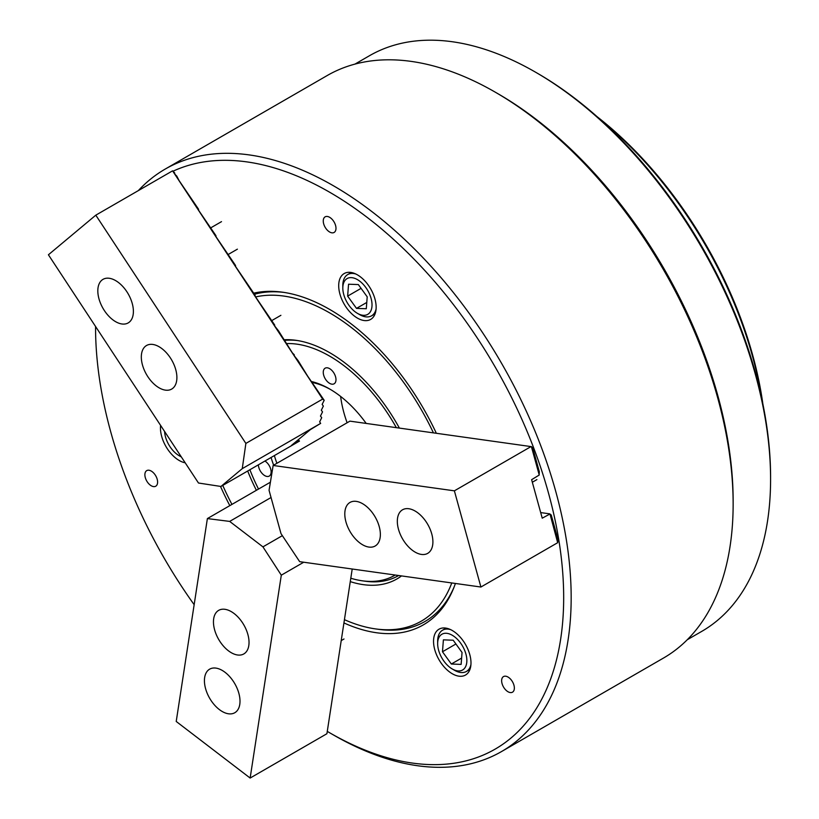 <?xml version="1.0" encoding="UTF-8"?>
<svg xmlns="http://www.w3.org/2000/svg" width="819" height="819" viewBox="0 0 819 819"><rect width="100%" height="100%" fill="white"/><g stroke="black" fill="none" stroke-linecap="round" stroke-linejoin="round"><path stroke-width="1.23" d="M255.702 296.918A183.251 105.794 60 0 1 329.617 312.858A183.251 105.794 60 0 1 433.405 432.831M451.76 582.954A183.251 105.794 60 0 1 375.86 628.951A183.251 105.794 60 0 1 344.43 619.676M454.054 587.131A185.37 107.023 60 0 1 378.982 629.371L375.86 628.951M229.822 505.63A187.479 108.241 60 0 1 220.495 486.394M253.153 293.284A187.479 108.241 60 0 1 282.32 292.168A187.479 108.241 60 0 1 329.617 309.398A187.479 108.241 60 0 1 436.322 433.241M254.381 294.267A185.37 107.023 60 0 1 283.886 292.393M286.599 343.581A130.282 75.225 60 0 1 329.617 356.101A130.282 75.225 60 0 1 396.335 427.641M395.229 575.04A130.282 75.225 60 0 1 362.489 580.835A130.282 75.225 60 0 1 350.798 578.234M398.648 575.511A132.402 76.443 60 0 1 365.622 581.265L362.489 580.835M256.388 490.294A134.521 77.672 60 0 1 247.696 471.007M283.794 339.772A134.521 77.672 60 0 1 295.679 340.274A134.521 77.672 60 0 1 329.617 352.641A134.521 77.672 60 0 1 399.365 428.061M284.613 340.407A132.402 76.443 60 0 1 297.256 340.509M273.638 465.182A90.039 51.986 60 0 1 271.069 457.524M311.67 381.582A90.039 51.986 60 0 1 329.617 388.964A90.039 51.986 60 0 1 329.617 388.974A90.039 51.986 60 0 1 366.195 423.423M330.569 389.527A87.387 50.45 -120 0 0 311.763 382.391M274.365 455.62A87.387 50.45 -120 0 0 276.894 463.298M497.215 93.294L495.341 92.219L497.205 93.294A333.661 192.639 60 0 1 497.215 93.294A333.661 192.639 60 0 1 733.138 501.945L733.138 504.105A336.302 194.164 -120 0 0 495.341 92.219A336.302 194.164 -120 0 0 495.331 92.209A336.302 194.164 -120 0 0 327.18 75.553L165.213 169.072A336.302 194.164 60 0 1 333.364 185.729A336.302 194.164 60 0 1 553.071 482.084A336.302 194.164 60 0 1 501.515 751.566A336.302 194.164 60 0 1 333.364 734.909L329.617 732.749A331.009 191.114 -120 0 0 563.677 597.614A331.009 191.114 -120 0 0 329.617 192.209A331.009 191.114 -120 0 0 173.034 171.202M501.515 751.566L663.482 658.056A336.302 194.164 -120 0 0 733.138 504.105M357.422 274.856A26.484 15.285 -120 0 0 344.185 273.546A26.484 15.285 -120 0 0 340.12 294.758A26.484 15.285 -120 0 0 357.422 318.1A26.484 15.285 -120 0 0 370.659 319.41A26.484 15.285 -120 0 0 374.723 298.188A26.484 15.285 -120 0 0 357.422 274.856M452.262 630.497A26.484 15.285 -120 0 0 439.025 629.187A26.484 15.285 -120 0 0 434.961 650.399A26.484 15.285 -120 0 0 452.262 673.74A26.484 15.285 -120 0 0 465.499 675.051A26.484 15.285 -120 0 0 469.563 653.828A26.484 15.285 -120 0 0 452.262 630.497M160.606 425.409A26.484 15.285 -120 0 0 179.177 460.473A26.484 15.285 -120 0 0 185.186 462.796M507.995 677.037A8.999 5.201 -120 0 0 503.501 676.586A8.999 5.201 -120 0 0 502.119 683.804A8.999 5.201 -120 0 0 507.995 691.738A8.999 5.201 -120 0 0 512.499 692.178A8.999 5.201 -120 0 0 513.882 684.971A8.999 5.201 -120 0 0 507.995 677.037M258.394 464.834A8.999 5.201 -120 0 0 264.752 475.624A8.999 5.201 -120 0 0 269.256 476.074A8.999 5.201 -120 0 0 270.679 468.99A8.999 5.201 -120 0 0 264.957 461.046M151.249 471.068A8.999 5.201 -120 0 0 146.744 470.618A8.999 5.201 -120 0 0 145.362 477.835A8.999 5.201 -120 0 0 151.249 485.769A8.999 5.201 -120 0 0 155.743 486.21A8.999 5.201 -120 0 0 157.125 479.002A8.999 5.201 -120 0 0 151.249 471.068M329.617 368.642A8.999 5.201 -120 0 0 325.123 368.202A8.999 5.201 -120 0 0 323.74 375.409A8.999 5.201 -120 0 0 329.617 383.343A8.999 5.201 -120 0 0 334.121 383.794A8.999 5.201 -120 0 0 335.503 376.576A8.999 5.201 -120 0 0 329.617 368.642M329.617 217.291A8.999 5.201 -120 0 0 325.123 216.851A8.999 5.201 -120 0 0 323.74 224.058A8.999 5.201 -120 0 0 329.617 231.992A8.999 5.201 -120 0 0 334.121 232.442A8.999 5.201 -120 0 0 335.503 225.225A8.999 5.201 -120 0 0 329.617 217.291M347.113 422.758A87.387 50.45 60 0 1 340.632 396.437M95.557 327.344L95.557 326.484A331.009 191.114 -120 0 0 95.557 327.344A331.009 191.114 -120 0 0 194.154 604.678M327.272 731.377A331.009 191.114 -120 0 0 329.617 732.749L333.364 734.909M455.405 583.456A187.479 108.241 60 0 1 453.47 588.605A187.479 108.241 60 0 1 343.929 622.931M401.505 575.911A134.521 77.672 60 0 1 350.276 581.623M231.941 504.402A183.251 105.794 60 0 1 222.758 485.411M258.517 489.066A130.282 75.225 60 0 1 249.887 469.748M138.319 190.622A336.302 194.164 60 0 1 165.213 169.072M535.595 72.215L537.469 73.3A329.688 190.346 60 0 1 687.315 222.788A329.688 190.346 60 0 1 770.587 477.078L770.587 479.238A332.33 191.871 -120 0 0 686.65 222.911A332.33 191.871 -120 0 0 535.595 72.215A332.33 191.871 -120 0 0 369.43 55.753L354.934 64.117M497.676 93.571A332.33 191.871 60 0 1 649.201 244.533A332.33 191.871 60 0 1 733.138 501.402M687.264 639.741L701.76 631.377A332.33 191.871 -120 0 0 770.587 479.238M421.416 554.422A25.154 14.527 -120 0 0 427.692 553.368A25.154 14.527 -120 0 0 430.057 529.054A25.154 14.527 -120 0 0 408.814 508.732A25.154 14.527 -120 0 0 402.538 509.787A25.154 14.527 -120 0 0 400.174 534.101A25.154 14.527 -120 0 0 421.416 554.422M368.878 547.072A25.154 14.527 -120 0 0 375.163 546.007A25.154 14.527 -120 0 0 377.518 521.703A25.154 14.527 -120 0 0 356.275 501.382A25.154 14.527 -120 0 0 350 502.436A25.154 14.527 -120 0 0 347.645 526.75A25.154 14.527 -120 0 0 368.878 547.072M480.907 587.028L299.672 561.66L280.999 533.619L269.062 490.325L273.147 465.468L349.918 421.14L531.408 446.642L539.23 475.02L531.623 479.688L542.229 518.171L549.979 513.984L557.678 542.7L480.907 587.028L454.381 490.837L531.152 446.509M273.147 465.468L454.381 490.837M531.429 446.724L532.678 447.696L539.311 471.744L539.148 474.703M540.694 512.581L549.723 513.851M549.999 514.066L551.248 515.028L557.882 539.076L557.719 542.045M126.863 291.728A25.154 14.527 -120 0 0 103.03 279.34A25.154 14.527 -120 0 0 104.351 310.534A25.154 14.527 -120 0 0 128.184 322.921A25.154 14.527 -120 0 0 126.863 291.728M170.362 357.883A25.154 14.527 -120 0 0 146.529 345.505A25.154 14.527 -120 0 0 147.85 376.699A25.154 14.527 -120 0 0 171.683 389.076A25.154 14.527 -120 0 0 170.362 357.883M324.17 400.266L307.647 376.116L298.075 360.575L294.349 355.886L294.226 354.719L292.424 352.958L278.501 330.804L274.774 326.116L274.652 324.948L255.2 296.345L255.078 295.178L235.626 266.574L235.503 265.407L216.052 236.804L215.929 235.637L198.648 210.34L198.526 209.173L179.074 180.569L176.781 176.095L174.979 174.334L174.601 172.789L172.574 170.843L322.645 399.088L324.191 400.296L322.143 404.412L323.362 406.07L321.314 410.237L322.532 411.885L320.475 416.052L321.703 417.71L319.645 421.877L320.659 423.382L310.36 429.627L291.4 445.475L298.894 441.144L298.075 439.895M198.485 483.015L48.413 254.781L95.803 215.172L245.874 443.417L242.26 468.642L220.935 486.466L198.485 483.015M298.147 439.844L299.488 441.072L298.894 441.144M322.645 399.088L245.874 443.417M172.574 170.843L95.803 215.172M299.488 441.072L220.935 486.466M320.659 423.382L242.26 468.642M204.658 677.508A25.154 14.527 -120 0 0 214.097 704.545A25.154 14.527 -120 0 0 234.787 712.735A25.154 14.527 -120 0 0 239.772 704.391A25.154 14.527 -120 0 0 230.323 677.354A25.154 14.527 -120 0 0 209.633 669.164A25.154 14.527 -120 0 0 204.658 677.508M213.687 618.703A25.154 14.527 -120 0 0 223.137 645.741A25.154 14.527 -120 0 0 243.827 653.931A25.154 14.527 -120 0 0 248.802 645.587A25.154 14.527 -120 0 0 239.353 618.55A25.154 14.527 -120 0 0 218.673 610.36A25.154 14.527 -120 0 0 213.687 618.703M352.211 569.021L326.914 733.722L250.143 778.05L281.306 575.173L303.726 562.233M270.393 482.207L207.381 518.581L176.218 721.457L250.143 778.05M207.381 518.581L229.668 521.406L262.94 546.867L281.306 575.173M282.36 535.657L262.94 546.867M271.038 497.522L229.668 521.406M344.195 295.997A20.659 11.927 -120 0 0 357.422 313.339A20.659 11.927 -120 0 0 370.649 296.959A20.659 11.927 -120 0 0 354.248 278.184A20.659 11.927 -120 0 0 342.813 288.042A20.659 11.927 -120 0 0 344.195 295.997M376.075 309.08A23.833 13.759 60 0 1 371.58 315.817A23.833 13.759 60 0 1 359.664 314.639L357.422 313.339M358.343 284.572L348.556 284.213L347.635 296.12L356.5 308.384L366.288 308.743L367.209 296.836L358.343 284.572M342.813 288.042L342.813 285.452A23.833 13.759 60 0 1 347.747 274.539A23.833 13.759 60 0 1 355.835 274.017M366.779 302.446L356.5 308.384M361.077 288.349L347.635 296.12M164.599 431.5A20.659 11.927 -120 0 0 179.177 455.722A20.659 11.927 -120 0 0 181.183 456.715M453.511 636.035A20.659 11.927 -120 0 0 437.653 643.683A20.659 11.927 -120 0 0 451.013 668.202A20.659 11.927 -120 0 0 452.262 668.98A20.659 11.927 -120 0 0 466.85 661.261A20.659 11.927 -120 0 0 453.511 636.035M437.653 643.683L437.653 641.093A23.833 13.759 60 0 1 442.588 630.18A23.833 13.759 60 0 1 450.675 629.657M461.128 664.383L462.049 652.477L453.183 640.212L443.396 639.854L442.475 651.76L451.341 664.025L461.128 664.383M470.915 664.721A23.833 13.759 60 0 1 466.421 671.457A23.833 13.759 60 0 1 454.504 670.28L452.262 668.98M461.619 658.087L451.341 664.025M455.917 643.99L442.475 651.76M597.092 116.677A288.636 166.646 60 0 1 762.837 403.747M761.793 398.761A291.288 168.171 -120 0 0 600.9 120.076M536.906 479.606L532.33 482.248M221.509 221.642L210.637 227.917M237.397 249.16L228.173 254.494M344 638.984L341.216 640.591M280.897 315.315L271.673 320.649M375.112 313.779L371.58 315.817M351.279 272.502L347.747 274.539M179.177 455.722L181.357 456.971M446.12 628.142L442.588 630.18M469.952 669.42L466.421 671.457"/></g></svg>
